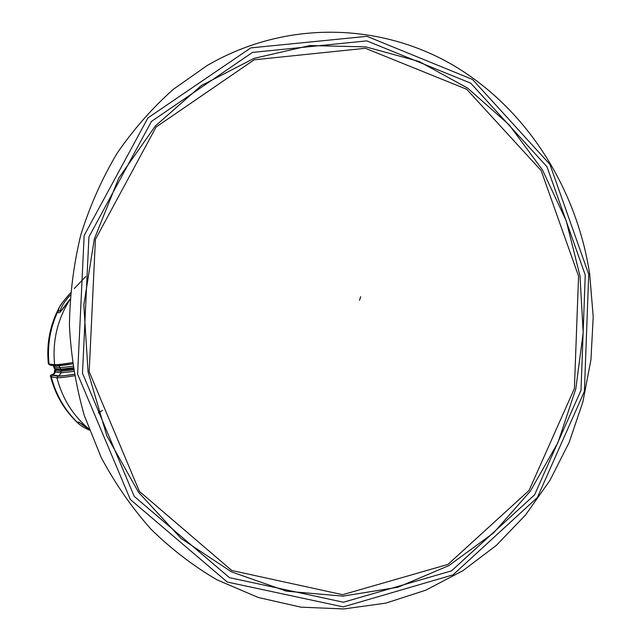 <?xml version="1.0" encoding="UTF-8"?>
<svg xmlns="http://www.w3.org/2000/svg" width="641" height="641" viewBox="0 0 641 641"><rect width="100%" height="100%" fill="white"/><g stroke="black" fill="none" stroke-linecap="round" stroke-linejoin="round"><path stroke-width="0.96" d="M102.664 410.4L98.265 412.844M207.195 65.51L173.447 89.219C152.422 107.896 133.624 129.258 117.055 153.311C101.999 178.679 89.924 205.825 80.846 234.758C73.635 264.396 69.829 294.612 69.428 325.42C71.007 356.188 75.975 386.235 84.316 415.576L101.166 457.394C115.22 483.707 131.822 507.632 150.98 529.178C171.355 549.129 193.382 566.019 217.059 579.857L258.243 597.476L300.917 607.155L343.824 608.95L385.794 603.133L425.8 590.177L462.914 570.674L496.382 545.347L525.564 514.971L549.946 480.373L569.152 442.402L582.877 401.915L590.938 359.785L593.213 316.87L589.696 274.044C576.523 188.494 527.263 109.651 454.493 66.007C381.732 22.94 286.775 19.198 207.195 65.51M578.559 276.119L541.164 170.578L466.696 89.267L365.378 48.291L254.181 59.797L156.092 127.038L95.413 239.389L89.187 371.692L139.377 491.375L231.754 570.498L342.631 594.696L447.931 564.425L529.041 490.461L574.392 388.59L578.559 276.119M69.997 299.299C63.884 307.416 57.386 317.263 58.195 310.677L60.126 310.941L60.086 311.983M56.128 365.803L72.505 363.896C63.499 365.362 57.906 366.003 55.735 365.819L54.597 364.673C57.105 364.809 63.01 364.128 72.329 362.63M70.294 295.044C64.621 301.342 61.232 306.646 60.126 310.941M70.462 292.953C64.044 300.276 60.358 304.996 59.421 307.103C50.014 324.851 46.32 343.752 48.339 363.8L49.028 364.056C47.122 345.355 50.174 327.567 58.195 310.677L59.421 307.103C61.881 303.105 65.558 298.418 70.454 293.033M89.379 430.143C85.117 428.18 81.687 426.193 79.083 424.198L78.066 423.012L79.652 422.643M54.477 373.527C50.863 374.817 49.573 375.834 50.615 376.571L51.312 376.868C55.951 395 64.877 410.376 78.066 423.012C77.104 420.784 80.798 422.964 89.155 429.55M81.119 423.653L81.607 424.054M74.412 375.754C65.23 377.293 59.397 377.95 56.921 377.725L57.954 376.107C60.246 376.299 65.646 375.706 74.156 374.328M54.461 373.551C51.681 374.472 50.976 375.041 52.33 375.273L57.954 376.107M79.083 424.198C64.933 411.266 55.447 395.385 50.615 376.571L50.599 376.531M360.739 296.695L359.465 300.325M585.249 274.989L546.989 166.74L470.726 83.186L366.796 40.88L252.506 52.418L151.5 121.373L88.915 236.962L82.489 373.214L134.249 496.398L229.422 577.637L343.44 602.236L451.496 570.883L534.594 494.836L580.994 390.305L585.249 274.989M579.985 275.894L583.198 332.631L575.802 388.911L557.982 442.53L530.251 491.302L493.434 533.04L448.764 565.658L397.893 587.236L342.943 596.138L286.479 591.186L231.465 571.86L181.091 538.472L138.56 492.336L106.791 435.752L88.073 371.98L83.819 304.948L94.331 238.925L118.801 178.046L155.378 125.948L201.466 85.453L254.02 58.379L309.819 45.551L365.803 46.873L419.182 61.512L467.618 88.097L509.186 124.867L542.422 169.833L566.259 220.905L579.985 275.894M588.718 274.308L549.922 164.392L472.537 79.468L366.981 36.337L250.767 47.891L147.935 117.904L84.155 235.479L77.601 374.168L130.355 499.515L227.267 582.044L343.247 606.891L453.027 574.865L537.358 497.52L584.408 391.363L588.718 274.308M55.735 365.819L50.142 365.178L49.028 364.056L54.597 364.673C52.314 341.06 57.442 319.33 69.989 299.491M73.234 368.775L61.688 370.057L73.234 368.775L61.368 370.065L60.486 369.224L73.082 367.814M61.368 370.065L55.679 369.344L54.814 368.519L60.486 369.224L60.214 367.678L72.85 366.251M54.213 368.263L54.814 368.519L54.549 367.005L60.214 367.678L58.7 365.763M53.94 366.756L54.549 367.005L53.78 365.594M88.947 428.989C72.97 415.6 62.297 398.51 56.921 377.725L51.312 376.868L52.33 375.273M55.871 369.368L55.174 370.538L54.565 370.274M54.838 371.788L55.447 372.052L55.174 370.538L60.847 371.283L61.568 370.089M73.411 369.889L60.847 371.283L61.127 372.822L73.667 371.451M54.221 373.839L55.447 372.052L61.127 372.822L59.02 375.898C61.159 376.083 66.207 375.53 74.14 374.24M53.379 375.065L59.02 375.898M69.997 299.267L59.853 312.311M85.798 276.503L74.292 288.546M55.679 369.344L54.213 368.295L53.323 365.538M50.142 365.178L48.339 363.8M78.635 422.018L89.163 429.558M54.982 369.176L54.036 373.999M85.045 426.537L81.567 423.965"/></g></svg>
